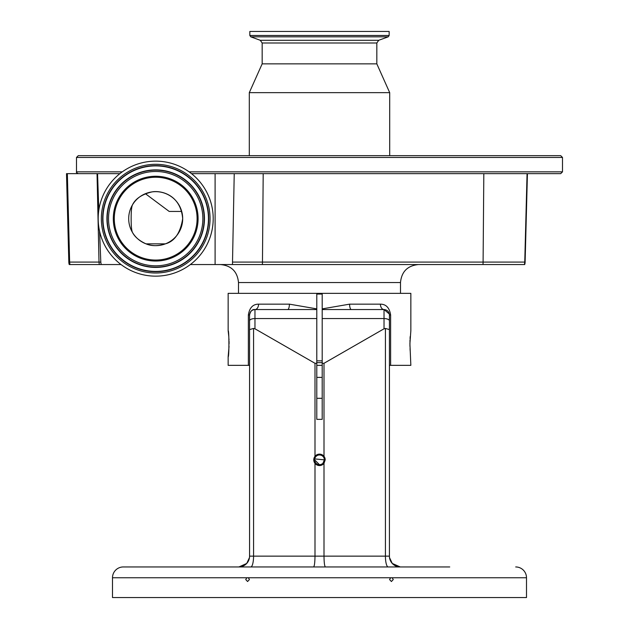 <?xml version="1.0" encoding="UTF-8"?>
<svg xmlns="http://www.w3.org/2000/svg" width="629" height="629" viewBox="0 0 629 629"><rect width="100%" height="100%" fill="white"/><g stroke="black" fill="none" stroke-linecap="round" stroke-linejoin="round"><path stroke-width="0.94" d="M132.436 232.36C134.787 236.952 139.308 240.781 145.999 243.848C151.597 246.246 158.06 246.246 165.388 243.848C174.603 241.371 180.374 232.974 182.693 218.648C180.499 194.086 160.387 190.304 152.006 191.9C141.934 194.353 135.408 198.701 132.436 204.944C131.555 206.941 131.131 211.509 131.154 218.648C131.131 225.795 131.555 230.363 132.436 232.36M149.372 192.403A27 27 0 0 0 128.693 218.648A27 27 0 0 0 162.015 244.901A27 27 0 0 0 182.693 218.648A27 27 0 0 0 149.372 192.403M145.771 177.441A42.387 42.387 0 0 0 114.486 228.571A42.387 42.387 0 0 0 165.616 259.863A42.387 42.387 0 0 0 196.908 208.726A42.387 42.387 0 0 0 145.771 177.441M169.154 274.558A57.506 57.506 0 0 0 211.603 205.188A57.506 57.506 0 0 0 142.233 162.738A57.506 57.506 0 0 0 99.783 232.109A57.506 57.506 0 0 0 169.154 274.558M121.043 264.55L101.348 264.55A7.076 7.076 0 0 1 100.813 262.144L99.579 231.244M191.507 173.651L234.232 173.651L232.463 264.55L190.343 264.55M215.094 264.55L215.094 173.651M98.808 210.228L97.558 173.651L119.887 173.651M68.82 262.089L66.509 173.651L67.35 173.651L69.638 262.089L68.82 262.089A9.003 9.003 0 0 0 69.229 264.55L101.348 264.55M100.813 262.144L99.012 262.089L97.031 173.651L67.35 173.651M232.463 264.55L524.704 264.55L527.432 173.651L525.113 262.089A9.003 9.003 90 0 1 524.704 264.55M97.558 173.651L97.031 173.651M234.232 173.651L483.819 173.651L483.096 262.089L524.751 262.089L527.063 173.651M122.27 171.851L76.494 171.851L76.494 157.447L562.491 157.447L562.491 171.851L560.698 173.651L268.897 173.651M562.491 157.447L560.698 155.654L78.295 155.654L76.494 157.447M322.197 293.35L322.197 308.878L349.59 304.153L380.419 304.153C386.072 304.177 389.477 307.778 390.617 314.948L390.617 365.347L410.847 365.347L409.911 343.748L410.847 330.697L410.847 293.35L228.146 293.35L228.146 330.697C229.16 329.887 229.16 357.602 228.146 356.8L229.042 346.43M316.796 365.347L322.197 365.347M229.082 343.748L229.042 341.201M229.003 339.959L228.948 338.827M228.791 336.499L228.146 330.697M409.99 339.959L409.943 346.288M410.045 348.749L410.187 350.888M410.194 336.546L410.053 338.622M228.146 356.8L228.146 365.347L248.369 365.347L248.369 314.948C249.501 307.785 252.897 304.184 258.566 304.153L289.403 304.153L316.796 308.878L316.796 293.35M322.197 360.849L316.796 360.849M322.197 362.65L316.796 362.65M313.572 566.949C314.429 566.265 314.901 562.664 314.995 556.146L314.995 463.376A5.716 5.716 0 0 0 323.998 463.376L325.209 459.846L323.998 456.324A5.716 5.716 0 0 0 314.995 456.324L314.995 363.295L316.796 363.295L316.796 419.346L322.197 419.346L322.197 363.295L323.998 363.295L384.028 328.794L384.028 309.547L351.367 309.547L384.028 309.547L389.343 313.997M316.796 363.295L316.796 308.878M249.564 321.702L249.564 314.948C250.586 310.93 252.386 309.138 254.965 309.547L287.626 309.547A5.402 1.777 90 0 0 289.403 304.153M322.197 308.878L322.197 363.295M325.209 459.846A5.716 5.716 0 0 0 323.998 456.324L323.998 363.295M392.252 563.435L400.225 566.949L393.872 564.881M449.735 566.949L123.292 566.949L238.768 566.949L245.121 564.881M246.717 563.458L249.461 557.632M314.72 458.903L324.367 459.846L322.936 463.29M322.197 463.895L320.444 464.627M319.493 464.721L314.626 459.846A4.867 4.867 0 0 0 319.493 464.721A4.867 4.867 0 0 0 324.367 459.846A4.867 4.867 0 0 0 319.493 454.979A4.867 4.867 0 0 0 314.626 459.846M316.796 398.306L322.197 398.306M322.197 377.392L316.796 377.392M246.733 563.435L238.957 566.949M392.276 563.458L389.524 557.632M249.564 347.798L249.564 365.347L248.369 365.347M390.617 365.347L389.422 365.347L389.422 314.948L389.422 556.146A10.803 10.803 0 0 0 400.225 566.949A10.803 10.803 0 0 1 389.422 556.146L385.42 556.146L385.42 328.432L384.028 328.794M248.369 314.948L249.564 314.948C249.886 311.669 251.686 309.869 254.965 309.547L316.796 309.547M258.566 304.153A5.402 3.601 90 0 1 254.965 309.547L254.965 328.794L314.995 363.295M322.197 309.547L351.367 309.547A5.402 1.777 -90 0 1 349.59 304.153M380.419 304.153A5.402 3.601 -90 0 0 384.028 309.547C387.307 309.869 389.107 311.669 389.422 314.948L390.617 314.948M314.995 456.324L313.777 459.846L314.995 463.376A5.716 5.716 0 0 1 314.995 456.324M254.965 328.794L253.566 328.432L253.566 556.146L323.998 556.146L323.998 463.376M423.639 566.949L413.096 566.949M123.292 566.949A10.803 10.803 0 0 0 112.497 577.752L112.497 597.55L526.497 597.55L526.497 577.752L112.497 577.752M248.321 577.752L246.835 577.752L245.735 579.553L247.574 581.518L249.422 579.553L248.321 577.752M392.15 577.752L390.672 577.752L389.563 579.553L391.411 581.518L393.251 579.553L392.15 577.752M515.694 566.949A10.803 10.803 0 0 1 526.497 577.752M250.774 566.949A10.803 2.799 90 0 0 253.566 556.146L249.564 556.146A10.803 10.803 0 0 1 238.768 566.949L238.768 566.949A10.803 10.803 0 0 0 249.564 556.146L249.564 320.845A5.402 2.28 0 0 1 254.965 318.565L316.796 318.565M249.564 329.588L253.566 328.432M385.42 328.432L389.422 329.588M325.413 566.949C324.556 566.265 324.084 562.664 323.998 556.146L385.42 556.146A10.803 2.799 90 0 0 388.219 566.949M512.226 155.654L126.767 155.654M376.826 42.992L262.167 42.992L260.272 40.287L378.721 40.287L376.826 42.992L376.826 63.851L389.697 92.652L249.296 92.652L249.296 155.654M376.826 63.851L262.167 63.851L249.296 92.652M378.721 40.287L388.211 36.836L250.782 36.836L260.272 40.287M249.831 35.483L249.831 31.45L389.154 31.45L389.154 35.483L249.831 35.483L250.782 36.836M181.718 211.446L169.193 211.446L145.393 193.693M145.999 243.848L165.388 243.848M145.999 178.392A41.412 41.412 0 0 0 115.437 228.343A41.412 41.412 0 0 0 165.388 258.912A41.412 41.412 0 0 0 195.949 208.954A41.412 41.412 0 0 0 145.999 178.392M166.732 264.502A47.159 47.159 0 0 0 201.547 207.609A47.159 47.159 0 0 0 144.654 172.802A47.159 47.159 0 0 0 109.847 229.687A47.159 47.159 0 0 0 166.732 264.502M167.047 265.792A48.496 48.496 0 0 0 202.837 207.303A48.496 48.496 0 0 0 144.34 171.505A48.496 48.496 0 0 0 108.55 230.002A48.496 48.496 0 0 0 167.047 265.792M167.11 266.059A48.763 48.763 0 0 0 203.104 207.232A48.763 48.763 0 0 0 144.277 171.237A48.763 48.763 0 0 0 108.282 230.065A48.763 48.763 0 0 0 167.11 266.059M168.045 269.943A52.757 52.757 0 0 0 206.988 206.304A52.757 52.757 0 0 0 143.349 167.361A52.757 52.757 0 0 0 104.406 231A52.757 52.757 0 0 0 168.045 269.943M143.278 167.094A53.025 53.025 0 0 0 104.139 231.063A53.025 53.025 0 0 0 168.108 270.203A53.025 53.025 0 0 0 207.248 206.233A53.025 53.025 0 0 0 143.278 167.094M142.972 165.804A54.361 54.361 0 0 0 102.849 231.378A54.361 54.361 0 0 0 168.423 271.5A54.361 54.361 0 0 0 208.545 205.927A54.361 54.361 0 0 0 142.972 165.804M99.413 264.55A9.003 8.877 -90 0 1 99.012 262.089L69.638 262.089A9.003 8.877 90 0 0 70.047 264.55M418.497 264.55C407.561 265.619 401.561 271.618 400.492 282.547L238.493 282.547C237.432 271.618 231.425 265.619 220.496 264.55M232.73 262.089L262.466 262.089L263.189 173.651M262.34 264.55A9.003 2.807 -90 0 0 262.466 262.089L483.096 262.089A9.003 2.807 -90 0 1 482.97 264.55M524.334 264.55A9.003 9.003 -90 0 0 524.751 262.089L525.113 262.089M562.491 171.851L189.117 171.851M322.197 294.073L316.796 294.073M322.197 318.565L384.028 318.565A5.402 2.28 0 0 1 389.422 320.845M400.492 282.547L400.492 293.35M238.493 282.547L238.493 293.35M76.494 171.851C76.038 172.291 76.636 172.889 78.295 173.651M389.697 92.652L389.697 155.654M262.167 42.992L262.167 63.851M389.154 35.483L388.211 36.836"/></g></svg>
